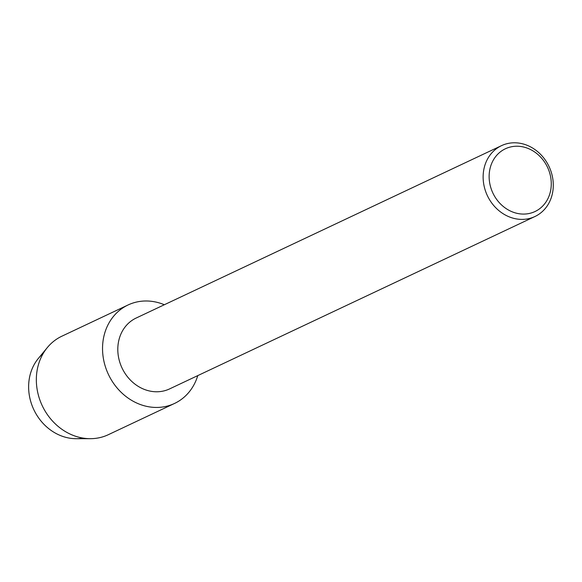 <?xml version="1.0" encoding="UTF-8"?>
<svg xmlns="http://www.w3.org/2000/svg" width="582" height="582" viewBox="0 0 582 582"><rect width="100%" height="100%" fill="white"/><g stroke="black" fill="none" stroke-linecap="round" stroke-linejoin="round"><path stroke-width="0.87" d="M82.942 438.079A47.913 41.7 -115.3 0 1 29.1 379.988A47.913 41.7 -115.3 0 1 43.104 353.645M534.923 216.526L169.602 388.9A39.183 34.098 -115.3 0 1 132.74 382.301A39.183 34.098 -115.3 0 1 118.19 343.758A39.183 34.098 -115.3 0 1 136.166 318.034L501.488 145.66A39.183 34.098 -115.3 0 1 538.35 152.258A39.183 34.098 -115.3 0 1 552.9 190.794A39.183 34.098 -115.3 0 1 534.923 216.526A39.183 34.098 -115.3 0 1 498.068 209.927A39.183 34.098 -115.3 0 1 483.518 171.392A39.183 34.098 -115.3 0 1 501.488 145.66M197.771 375.608A54.446 47.389 -115.3 0 1 140.284 404.497A54.446 47.389 -115.3 0 1 103.079 340.732A54.446 47.389 -115.3 0 1 164.335 304.742A54.446 47.389 -115.3 0 0 128.055 304.975A54.446 47.389 -115.3 0 0 103.079 340.732A54.446 47.389 -115.3 0 0 123.297 394.29A54.446 47.389 -115.3 0 0 174.52 403.457A54.446 47.389 -115.3 0 0 197.771 375.608M550.928 188.75A34.702 30.206 -115.3 0 1 515.587 212.976A34.702 30.206 -115.3 0 1 489.477 171.559A34.702 30.206 -115.3 0 1 524.818 147.333A34.702 30.206 -115.3 0 1 550.928 188.75M174.52 403.457L108.325 434.696A54.446 47.389 -115.3 0 1 90.334 438.683L76.133 438.697A47.913 41.7 -115.3 0 1 29.1 379.988A47.913 41.7 -115.3 0 1 38.303 358.512L47.338 347.556A54.446 47.389 -115.3 0 1 61.859 336.207L128.055 304.975M90.334 438.683A54.446 47.389 -115.3 0 1 36.877 371.963A54.446 47.389 -115.3 0 1 47.338 347.556"/></g></svg>
